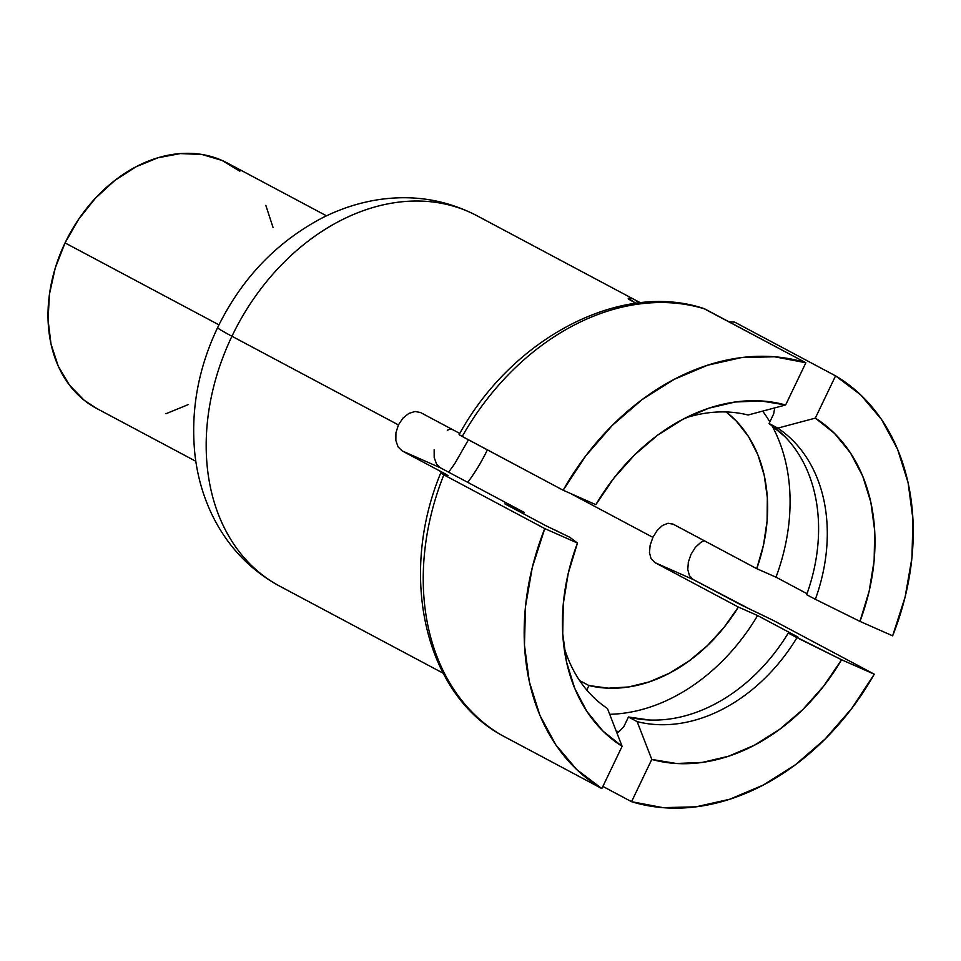<?xml version="1.0" encoding="UTF-8"?>
<svg xmlns="http://www.w3.org/2000/svg" width="961" height="961" viewBox="0 0 961 961"><rect width="100%" height="100%" fill="white"/><g stroke="black" fill="none" stroke-linecap="round" stroke-linejoin="round"><path stroke-width="1.44" d="M281.333 587.003A209.834 159.79 -62 0 1 231.937 336.254A69.949 2.535 -154.4 0 1 217.63 327.581A69.949 2.535 25.6 0 0 231.937 336.254L398.419 424.906L402.971 418.107L408.857 413.41L415.068 411.476L420.546 412.545L459.778 433.435L420.546 412.545L415.068 411.476M467.755 482.362A155.093 118.107 118 0 0 487.371 449.88M434.192 457.616L434.144 449.676M445.784 474.145L402.154 450.913L440.594 467.899L524.105 512.369L523.589 513.835A155.093 118.107 -62 0 1 524.105 512.369L440.522 467.863M588.937 685.541L579.627 680.58L588.937 685.541L586.775 690.034L588.937 685.541A155.093 118.107 -62 0 0 738.36 607.052L654.861 562.581L738.36 607.052L723.993 627.437L707.44 645.564L689.133 660.928L669.553 673.156L649.204 681.902L628.626 686.959L608.361 688.184L588.937 685.541M651.053 558.689L649.456 552.587L651.053 558.689L654.861 562.581L693.301 579.567L740.691 604.733L773.317 620.434L874.27 674.19L841.572 659.751L796.969 637.672L788.272 633.047L798.014 637.107M649.456 552.587L650.165 545.127L652.903 537.355L570.534 493.498L652.903 537.355L650.104 545.38M326.524 215.829L227.373 163.022A139.033 105.878 118 0 0 65.06 242.905L218.964 324.854L65.06 242.905A139.033 105.878 118 0 0 96.665 408.461L195.816 461.268M700.833 542.34L695.404 547.326L691.067 554.221L688.376 562.005L687.764 569.513L689.445 575.663L693.301 579.567L654.861 562.581M704.233 540.707L700.653 542.46M635.341 300.457L640.278 302.787L635.341 300.457M628.758 299.231L628.194 298.21L635.894 303.316L628.758 299.231L628.194 298.21L630.524 298.583M640.398 302.775L476.896 215.696A209.834 159.79 118 0 0 231.937 336.254A209.834 159.79 -62 0 1 475.202 214.82M672.748 523.961L756.751 568.672A155.093 118.107 -62 0 0 726.204 411.969L736.33 421.074L748.559 436.654L757.941 454.949L764.259 475.479L767.334 497.714L767.082 521.066L763.527 544.923L756.751 568.672L775.995 577.177A182.458 138.949 118 0 0 771.827 425.399M543.998 524.718L504.861 503.864L524.105 512.369L504.861 503.864L546.172 525.871L569.873 537.331L577.465 543.049L544.767 528.598L443.826 474.842L440.751 472.956L448.114 475.455M806.663 594.679L815.36 599.304L806.663 594.679A164.223 125.062 118 0 0 769.076 423.489L773.701 413.819L774.722 407.896L773.701 413.819L769.076 423.489L777.773 428.125L769.076 423.489L784.957 436.69M609.694 714.287A182.458 138.949 118 0 0 757.604 615.545L796.753 636.398L788.272 633.047A164.223 125.062 118 0 1 628.446 716.99L637.143 721.627L628.446 716.99L623.821 726.66L628.446 716.99L649.216 719.993M769.833 421.903A182.458 138.949 118 0 0 762.662 411.116M807.012 593.694L775.995 577.177L807.012 593.694M757.604 615.545L738.36 607.052L757.604 615.545L796.753 636.398A182.458 138.949 -62 0 1 796.561 636.699M459.79 435.117L563.158 490.23L595.856 504.681L613.779 478.278L634.668 454.817L657.937 434.961L682.935 419.26L708.93 408.173L735.201 402.01L761.016 400.941L785.63 404.989L805.871 362.741L774.47 356.771L741.375 357.612L707.608 365.216L674.166 379.367L642.08 399.632L612.289 425.411L585.717 455.922L563.158 490.23L595.856 504.681A190.554 145.111 -62 0 1 697.626 412.365A190.554 145.111 -62 0 1 785.63 404.989L805.871 362.741L703.656 308.469M748.078 415.008L785.63 404.989L748.078 415.008A164.223 125.062 118 0 0 685.673 417.855A164.223 125.062 -62 0 1 748.078 415.008M815.36 599.304L859.951 621.383L892.649 635.822L905.106 597.045L911.941 557.824L912.95 519.324L908.097 482.734L897.538 449.135L881.585 419.561L860.72 394.887L835.565 375.859L815.324 418.119L777.773 428.125A164.223 125.062 -62 0 1 815.36 599.304A164.223 125.062 118 0 0 777.773 428.125L815.324 418.119L834.544 433.423L850.485 452.943L862.702 476.127L870.858 502.303L874.702 530.736L874.138 560.623L869.164 591.123L859.951 621.383L892.649 635.822A237.199 180.644 -62 0 0 835.565 375.859L815.324 418.119A190.554 145.111 -62 0 1 859.951 621.383L815.36 599.304M657.276 530.34L652.903 537.355L657.192 530.448L662.453 525.475L668.027 523.252L673.241 524.201L756.751 568.672L775.995 577.177M728.931 321.767L734.624 322.103L835.565 375.859L734.624 322.103L728.931 321.767M788.272 633.047L841.572 659.751L823.637 686.154L802.747 709.614L779.479 729.471L754.493 745.171L728.486 756.259L702.215 762.421L676.4 763.49L651.786 759.43L631.545 801.69L662.946 807.648L696.04 806.82L729.807 799.216L763.25 785.065L795.348 764.788L825.127 739.009L851.698 708.509L874.27 674.19L841.572 659.751A190.554 145.111 -62 0 1 651.786 759.43L631.545 801.69L602.883 786.422L631.545 801.69A237.199 180.644 -62 0 0 874.27 674.19L773.317 620.434L755.082 611.592M637.143 721.627L651.786 759.43L637.143 721.627A164.223 125.062 118 0 0 796.969 637.672A164.223 125.062 -62 0 1 637.143 721.627M619.28 731.417L616.277 731.309L618.331 732.402L623.821 726.66M553.692 529.391L569.873 537.331L577.465 543.049L544.767 528.598L532.31 567.386L525.475 606.607L524.466 645.095L529.319 681.697L539.878 715.284L555.83 744.871L576.708 769.545L601.85 788.573L622.103 746.313L607.46 708.509A164.223 125.062 -62 0 1 563.879 646.525A164.223 125.062 118 0 0 607.46 708.509L622.103 746.313L602.871 730.997L586.931 711.476L574.714 688.304L566.57 662.129L562.726 633.695L563.29 603.796L568.251 573.297L577.465 543.049A190.554 145.111 -62 0 0 566.017 659.51A190.554 145.111 -62 0 0 622.103 746.313L601.85 788.573A237.199 180.644 -62 0 1 544.767 528.598L443.826 474.842A237.199 180.644 118 0 0 500.909 734.805L601.85 788.573L500.909 734.805A237.199 180.644 -62 0 1 443.826 474.842L440.751 472.956L444.763 474.47M500.609 734.636L500.657 734.672C424.366 692.04 398.467 574.762 440.727 472.968L440.751 472.956M563.158 490.23A237.199 180.644 -62 0 1 805.871 362.741L704.93 308.986A237.199 180.644 118 0 0 462.217 436.474L563.158 490.23M704.93 308.986L703.812 308.517C620.782 280.756 512.069 337.816 459.118 434.588L462.217 436.474A237.199 180.644 -62 0 1 704.93 308.986M750.457 609.466L693.229 579.519M445.436 474.758A209.834 159.79 -62 0 1 445.688 474.097L447.598 475.647M434.168 457.46L436.486 463.887L440.594 467.899L402.154 450.913L398.082 446.913L395.86 440.534L395.932 432.798L398.419 424.906L402.971 418.107L408.857 413.41M451.093 428.81L447.285 430.276M395.86 440.534L395.932 432.798L398.419 424.906L231.937 336.254A209.834 159.79 118 0 0 279.627 586.114C249.536 569.693 226.88 545.644 211.66 513.955C203.059 495.744 197.522 476.332 195.059 455.694C190.338 411.909 197.858 369.204 217.63 327.581C241.199 279.195 275.651 242.857 320.986 218.567C338.993 209.282 357.684 203.059 377.06 199.888C412.557 194.302 445.832 199.576 476.896 215.696M445.688 474.097L402.154 450.913L398.082 446.913M688.4 561.861L688.28 562.473M188.128 404.641L165.965 413.735M97.013 408.653L84.22 400.281L69.456 385.121L58.237 366.129L51.005 344.05L48.05 319.737L49.467 294.114L55.209 268.167L65.06 242.905L78.634 219.276L95.415 198.206L114.755 180.5L135.909 166.842L158.072 157.748L180.38 153.58L201.99 154.493L222.063 160.439L239.818 171.202M265.813 205.354L273.032 227.433M668.027 523.252L662.453 525.475M468.439 439.79L454.673 463.791L448.619 472.175M443.129 673.193L279.627 586.114M616.89 731.525L618.716 732.006"/></g></svg>
